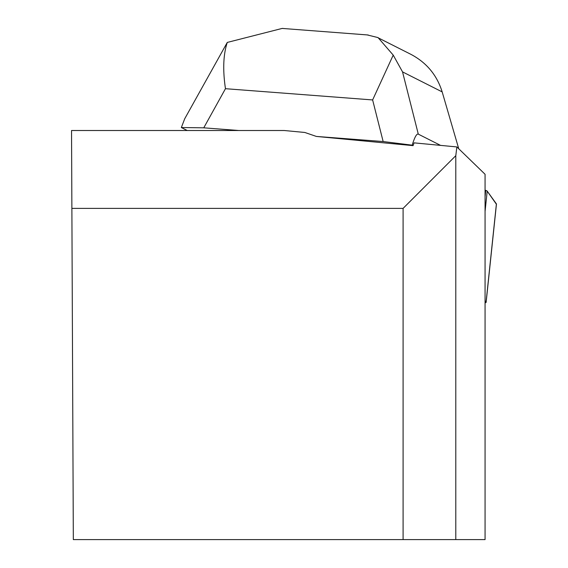 <?xml version="1.0" encoding="UTF-8"?>
<svg xmlns="http://www.w3.org/2000/svg" width="568" height="568" viewBox="0 0 568 568"><rect width="100%" height="100%" fill="white"/><g stroke="black" fill="none" stroke-linecap="round" stroke-linejoin="round"><path stroke-width="0.85" d="M485.065 196.897L485.746 190.394L485.065 190.166L485.746 190.394A16.557 1.718 6 0 1 487.195 191.125L496.404 203.884A16.557 1.718 6 0 1 496.46 204.047A16.557 1.718 6 0 1 496.368 204.203L487.195 191.125L485.065 211.431M485.065 302.815A16.557 1.718 -174 0 0 486.13 302.332A16.557 1.718 -174 0 0 486.073 302.169L485.065 300.763M71.88 208.385L71.54 130.512L284.234 130.512L304.831 132.472L316.376 136.434L413.092 145.635L414.058 142.859L456.864 146.934L455.799 155.689L403.095 208.385L71.88 208.385L73.329 539.6L485.065 539.6L485.065 174.277L456.864 146.934M403.095 539.6L403.095 208.385M455.799 155.689L455.799 539.6M238.894 130.512L203.756 127.828L225.468 88.693C222.67 69.992 223.274 54.571 227.271 42.43L184.742 118.712L181.341 127.537L187.241 130.512M367.191 34.918L378.047 37.595L393.219 55.103L372.629 99.94L383.151 141.538L316.376 136.434M440.569 145.387L418.289 134.133L402.542 71.888L442.174 91.902C436.948 75.104 426.518 62.579 410.877 54.329M413.092 145.635L412.176 145.174C414.661 137.136 416.699 133.459 418.289 134.133M181.341 127.537L203.756 127.828M383.151 141.538L412.176 145.174M458.752 148.766L442.174 91.902M227.271 42.43L282.268 28.4L284.206 28.577M393.219 55.103L402.542 71.888M486.073 302.169L496.404 203.884M225.468 88.693L372.629 99.94M486.13 302.332L496.46 204.047M368.199 34.996L282.268 28.428M410.714 54.244L377.983 37.722"/></g></svg>
